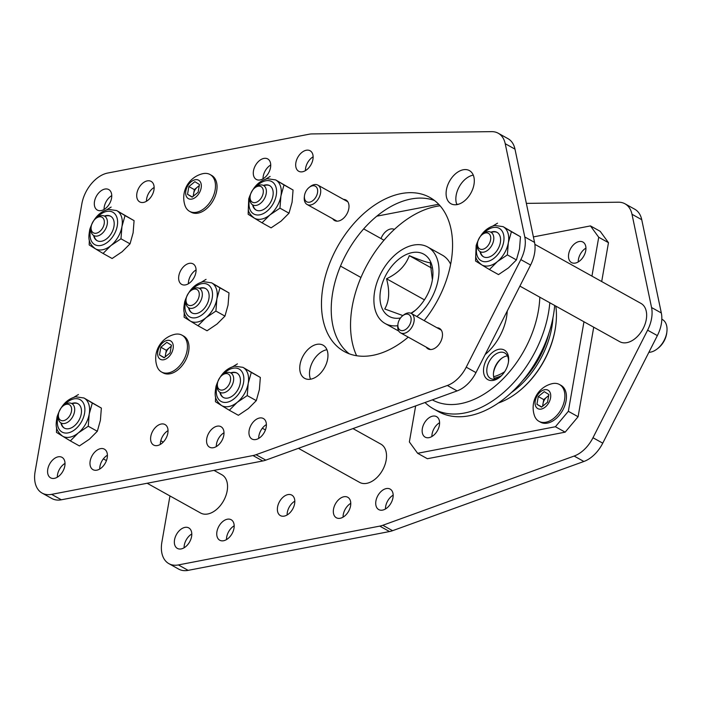 <?xml version="1.0" encoding="UTF-8"?>
<svg xmlns="http://www.w3.org/2000/svg" width="702" height="702" viewBox="0 0 702 702"><rect width="100%" height="100%" fill="white"/><g stroke="black" fill="none" stroke-linecap="round" stroke-linejoin="round"><path stroke-width="1.05" d="M226.492 539.601A11.732 7.555 119.1 0 1 234.187 525.78M287.118 514.978A11.732 7.555 119.1 0 1 294.814 501.158M184.1 547.779A11.732 7.555 119.1 0 1 191.795 533.959M526.36 203.378L618.436 202.211A29.177 18.796 119.1 0 1 624.999 203.799L634.757 209.222A29.177 18.796 119.1 0 1 641.742 219.7L661.319 312.96A29.177 18.796 119.1 0 1 657.362 335.609L602.746 443.173A29.177 18.796 119.1 0 1 583.88 461.477L392.567 530.694A29.177 18.796 119.1 0 1 389.522 531.546L188.145 570.357A29.177 18.796 119.1 0 1 178.624 569.076L168.875 563.645A29.177 18.796 119.1 0 1 161.872 542.234L169.954 495.945M385.468 508.968A11.732 7.555 119.1 0 1 393.164 495.147M343.076 517.137A11.732 7.555 119.1 0 1 350.772 503.316M624.999 203.799A29.177 18.796 119.1 0 1 631.993 214.268L651.561 307.529A29.177 18.796 119.1 0 1 647.613 330.177L592.988 437.741A29.177 18.796 119.1 0 1 574.131 456.054L382.818 525.271A29.177 18.796 119.1 0 1 379.773 526.114L178.396 564.926A29.177 18.796 119.1 0 1 168.875 563.645M376.807 216.172L435.845 204.8A29.177 18.796 119.1 0 1 438.803 204.484L438.89 204.484M456.721 204.256L458.503 204.238M184.951 527.386A11.732 7.555 119.1 0 1 188.777 527.904A11.732 7.555 119.1 0 1 189.672 541.83A11.732 7.555 119.1 0 1 177.36 548.402A11.732 7.555 119.1 0 1 175.272 537.1A11.732 7.555 119.1 0 1 184.951 527.386M386.319 488.574A11.732 7.555 119.1 0 1 390.145 489.092A11.732 7.555 119.1 0 1 391.049 503.018A11.732 7.555 119.1 0 1 378.738 509.591A11.732 7.555 119.1 0 1 376.641 498.288A11.732 7.555 119.1 0 1 386.319 488.574M284.213 516.119A11.732 7.555 119.1 0 1 280.388 515.61A11.732 7.555 119.1 0 1 279.493 501.684A11.732 7.555 119.1 0 1 291.795 495.103A11.732 7.555 119.1 0 1 293.892 506.405A11.732 7.555 119.1 0 1 284.213 516.119M227.343 519.217A11.732 7.555 119.1 0 1 231.169 519.734A11.732 7.555 119.1 0 1 232.064 533.652A11.732 7.555 119.1 0 1 219.761 540.233A11.732 7.555 119.1 0 1 217.664 528.931A11.732 7.555 119.1 0 1 227.343 519.217M340.172 518.278A11.732 7.555 119.1 0 1 336.346 517.76A11.732 7.555 119.1 0 1 335.442 503.834A11.732 7.555 119.1 0 1 347.753 497.262A11.732 7.555 119.1 0 1 349.85 508.555A11.732 7.555 119.1 0 1 340.172 518.278M381.028 238.566A11.732 7.555 119.1 0 1 390.663 228.975A11.732 7.555 119.1 0 1 394.357 229.422M146.455 201.272A11.732 7.555 119.1 0 1 154.15 187.452M99.719 469.041A11.732 7.555 119.1 0 1 107.415 455.221M188.39 283.757A11.732 7.555 119.1 0 1 196.086 269.937M160.346 444.419A11.732 7.555 119.1 0 1 168.041 430.598M456.862 204.624A18.972 12.215 119.1 0 1 459.178 186.837A18.972 12.215 119.1 0 1 472.981 175.193A18.972 12.215 119.1 0 1 473.28 175.14M349.245 353.808A88.127 56.765 119.1 0 1 339.698 268.015A88.127 56.765 119.1 0 1 410.889 199.026A88.127 56.765 119.1 0 1 434.556 200.544M57.327 477.211A11.732 7.555 119.1 0 1 65.023 463.39M498.227 133.231L507.985 138.663A29.177 18.796 119.1 0 1 514.978 149.131L534.547 242.392A29.177 18.796 119.1 0 1 530.589 265.04L475.974 372.604A29.177 18.796 119.1 0 1 457.107 390.909L265.795 460.135A29.177 18.796 119.1 0 1 262.75 460.977L61.372 499.789A29.177 18.796 119.1 0 1 51.86 498.508L42.102 493.085A29.177 18.796 119.1 0 1 35.1 471.674L81.836 203.905A29.177 18.796 119.1 0 1 107.704 173.043L309.073 134.231A29.177 18.796 119.1 0 1 312.03 133.924L491.663 131.643A29.177 18.796 119.1 0 1 498.227 133.231A29.177 18.796 119.1 0 1 505.221 143.699L524.789 236.969A29.177 18.796 119.1 0 1 520.84 259.617L466.225 367.172A29.177 18.796 119.1 0 1 447.358 385.486L256.046 454.703A29.177 18.796 119.1 0 1 253.001 455.554L51.623 494.366A29.177 18.796 119.1 0 1 42.102 493.085M104.063 209.442A11.732 7.555 119.1 0 1 111.75 195.621M258.696 438.399A11.732 7.555 119.1 0 1 266.391 424.578M305.431 170.63A11.732 7.555 119.1 0 1 313.127 156.809M310.521 379.212A18.972 12.215 119.1 0 1 312.829 361.416A18.972 12.215 119.1 0 1 326.641 349.78A18.972 12.215 119.1 0 1 326.93 349.728M216.304 446.569A11.732 7.555 119.1 0 1 223.999 432.748M263.039 178.799A11.732 7.555 119.1 0 1 270.735 164.979M104.905 189.057A11.732 7.555 119.1 0 1 108.74 189.566A11.732 7.555 119.1 0 1 109.635 203.492A11.732 7.555 119.1 0 1 97.324 210.065A11.732 7.555 119.1 0 1 95.226 198.771A11.732 7.555 119.1 0 1 104.905 189.057M58.178 456.818A11.732 7.555 119.1 0 1 62.004 457.335A11.732 7.555 119.1 0 1 62.899 471.261A11.732 7.555 119.1 0 1 50.588 477.834A11.732 7.555 119.1 0 1 48.499 466.54A11.732 7.555 119.1 0 1 58.178 456.818M259.547 418.006A11.732 7.555 119.1 0 1 263.373 418.524A11.732 7.555 119.1 0 1 264.277 432.45A11.732 7.555 119.1 0 1 251.965 439.022A11.732 7.555 119.1 0 1 249.868 427.729A11.732 7.555 119.1 0 1 259.547 418.006M306.283 150.246A11.732 7.555 119.1 0 1 310.108 150.755A11.732 7.555 119.1 0 1 311.004 164.68A11.732 7.555 119.1 0 1 298.701 171.253A11.732 7.555 119.1 0 1 296.604 159.959A11.732 7.555 119.1 0 1 306.283 150.246M408.239 337.127A88.127 56.765 119.1 0 1 344.164 351.465A88.127 56.765 119.1 0 1 328.422 266.584A88.127 56.765 119.1 0 1 401.14 193.594A88.127 56.765 119.1 0 1 429.887 197.464A88.127 56.765 119.1 0 1 424.192 320.621M343.524 199.394A11.732 7.555 119.1 0 1 345.989 200.035A11.732 7.555 119.1 0 1 346.885 213.961A11.732 7.555 119.1 0 1 334.582 220.533A11.732 7.555 119.1 0 1 332.739 218.77M436.995 327.755A11.732 7.555 119.1 0 1 439.47 328.396A11.732 7.555 119.1 0 1 440.365 342.322A11.732 7.555 119.1 0 1 428.053 348.894A11.732 7.555 119.1 0 1 426.211 347.13M463.232 169.77A18.972 12.215 119.1 0 1 469.419 170.595A18.972 12.215 119.1 0 1 470.875 193.111A18.972 12.215 119.1 0 1 450.974 203.747A18.972 12.215 119.1 0 1 447.586 185.477A18.972 12.215 119.1 0 1 463.232 169.77M316.892 344.349A18.972 12.215 119.1 0 1 323.078 345.182A18.972 12.215 119.1 0 1 324.526 367.699A18.972 12.215 119.1 0 1 304.624 378.325A18.972 12.215 119.1 0 1 301.237 360.056A18.972 12.215 119.1 0 1 316.892 344.349M157.441 445.551A11.732 7.555 119.1 0 1 153.615 445.042A11.732 7.555 119.1 0 1 152.72 431.116A11.732 7.555 119.1 0 1 165.023 424.543A11.732 7.555 119.1 0 1 167.12 435.837A11.732 7.555 119.1 0 1 157.441 445.551M189.242 263.364A11.732 7.555 119.1 0 1 193.068 263.882A11.732 7.555 119.1 0 1 193.963 277.808A11.732 7.555 119.1 0 1 181.651 284.38A11.732 7.555 119.1 0 1 179.563 273.078A11.732 7.555 119.1 0 1 189.242 263.364M100.57 448.648A11.732 7.555 119.1 0 1 104.396 449.166A11.732 7.555 119.1 0 1 105.291 463.092A11.732 7.555 119.1 0 1 92.989 469.664A11.732 7.555 119.1 0 1 90.891 458.362A11.732 7.555 119.1 0 1 100.57 448.648M213.399 447.709A11.732 7.555 119.1 0 1 209.573 447.192A11.732 7.555 119.1 0 1 208.678 433.266A11.732 7.555 119.1 0 1 220.981 426.693A11.732 7.555 119.1 0 1 223.078 437.995A11.732 7.555 119.1 0 1 213.399 447.709M143.55 202.413A11.732 7.555 119.1 0 1 139.716 201.895A11.732 7.555 119.1 0 1 138.82 187.969A11.732 7.555 119.1 0 1 151.132 181.397A11.732 7.555 119.1 0 1 153.22 192.699A11.732 7.555 119.1 0 1 143.55 202.413M263.891 158.415A11.732 7.555 119.1 0 1 267.716 158.924A11.732 7.555 119.1 0 1 268.612 172.85A11.732 7.555 119.1 0 1 256.3 179.431A11.732 7.555 119.1 0 1 254.212 168.129A11.732 7.555 119.1 0 1 263.891 158.415M498.367 403.009A71.49 46.051 -60.9 0 0 518.392 391.716L518.927 391.295A70.323 45.297 -60.9 0 0 526.895 384.108A70.323 45.297 -60.9 0 0 555.826 325.008L555.905 324.333A71.49 46.051 -60.9 0 0 555.817 306.107M518.392 391.716A71.49 46.051 -60.9 0 0 526.5 384.415A71.49 46.051 -60.9 0 0 555.905 324.333M511.275 392.664A71.49 46.051 -60.9 0 0 523.148 382.546A71.49 46.051 -60.9 0 0 552.957 317.787M522.463 380.879A70.323 45.297 -60.9 0 0 548.832 333.503M494.041 378.202A44.059 28.378 -60.9 0 0 501.439 375.702M415.654 405.914L409.363 441.944L417.629 453.29L555.414 426.737L568.348 411.302L583.967 321.77M591.944 276.114L598.718 237.258L590.461 225.912L533.397 236.907M575.342 263.075A11.732 7.555 -60.9 0 0 585.02 253.361A11.732 7.555 -60.9 0 0 582.923 242.058A11.732 7.555 -60.9 0 0 570.612 248.631A11.732 7.555 -60.9 0 0 571.507 262.557A11.732 7.555 -60.9 0 0 575.342 263.075M428.992 437.653A11.732 7.555 -60.9 0 0 438.671 427.939A11.732 7.555 -60.9 0 0 436.574 416.646A11.732 7.555 -60.9 0 0 424.271 423.218A11.732 7.555 -60.9 0 0 425.166 437.144A11.732 7.555 -60.9 0 0 428.992 437.653M417.629 453.29L427.378 458.722L565.163 432.16L555.414 426.737M590.461 225.912L600.21 231.335L608.476 242.681L598.718 237.258M568.348 411.302L578.097 416.734L593.725 327.202M601.693 281.537L608.476 242.681M578.097 416.734L565.163 432.16M585.942 248.113A11.732 7.555 -60.9 0 0 578.246 261.934M439.592 422.692A11.732 7.555 -60.9 0 0 431.897 436.512M157.81 351.553A10.539 6.783 -60.9 0 0 167.822 357.713A10.539 6.783 -60.9 0 0 170.744 340.97A10.539 6.783 -60.9 0 0 157.81 351.553M159.486 354.958L160.837 347.227L166.813 342.348L171.437 345.191L170.086 352.922L164.11 357.801L159.486 354.958L164.312 357.643M156.888 365.979A21.069 13.575 -60.9 0 0 161.53 371.999A21.069 13.575 -60.9 0 0 183.634 360.196A21.069 13.575 -60.9 0 0 182.029 335.187A21.069 13.575 -60.9 0 0 174.465 334.415A24.693 24.693 0 0 0 156.888 365.97M161.53 371.999L163.092 372.867A21.069 13.575 -60.9 0 0 185.196 361.065A21.069 13.575 -60.9 0 0 183.591 336.047L182.029 335.187M165.128 356.976L166.295 350.272L171.253 346.218M166.295 350.272L160.837 347.227M171.174 346.691A7.292 4.703 -60.9 0 0 169.287 347.823A7.292 4.703 -60.9 0 0 165.619 354.133A7.292 4.703 -60.9 0 0 165.575 356.607M185.846 190.891A10.539 6.783 -60.9 0 0 195.867 197.051A10.539 6.783 -60.9 0 0 198.789 180.309A10.539 6.783 -60.9 0 0 185.846 190.891M187.531 194.305L188.873 186.574L194.849 181.686L199.473 184.529L198.122 192.26L192.155 197.148L187.531 194.305L192.348 196.981M184.933 205.317A21.069 13.575 -60.9 0 0 189.575 211.337A21.069 13.575 -60.9 0 0 211.679 199.535A21.069 13.575 -60.9 0 0 210.065 174.526A21.069 13.575 -60.9 0 0 202.501 173.754A24.693 24.693 0 0 0 184.924 205.309M189.575 211.337L191.137 212.206A21.069 13.575 -60.9 0 0 213.241 200.403A21.069 13.575 -60.9 0 0 211.627 175.395L210.065 174.526M193.164 196.314L194.34 189.61L199.298 185.556M194.34 189.61L188.873 186.574M199.21 186.03A7.292 4.703 -60.9 0 0 197.323 187.171A7.292 4.703 -60.9 0 0 193.664 193.471A7.292 4.703 -60.9 0 0 193.62 195.946M188.557 307.73A13.97 9.003 -60.9 0 0 191.944 312.908A13.97 9.003 -60.9 0 0 196.499 313.522A13.97 9.003 -60.9 0 0 208.029 301.957A13.97 9.003 -60.9 0 0 205.537 288.496A13.97 9.003 -60.9 0 0 200.974 287.881A13.97 9.003 -60.9 0 0 199.342 288.355M197.982 325.728L207.046 330.774L217.058 324.026L224.965 316.111L228.045 305.107L229.01 292.918L211.96 283.02A21.885 14.101 119.1 0 1 216.874 298.885L215.9 311.065L205.888 317.804L197.982 325.728L191.041 321.516M190.33 321.068C182.072 314.663 183.617 309.038 184.687 301.755C188.382 290.593 194.586 283.889 203.308 281.651L211.618 282.827A21.885 14.101 119.1 0 1 211.96 283.02L219.945 287.873L216.874 298.885A21.885 14.101 119.1 0 1 205.888 317.804A21.885 14.101 119.1 0 1 190.33 321.068A21.885 14.101 119.1 0 1 189.988 320.875L184.108 317.19L184.257 312.258M201.544 282.099L206.072 279.343M219.945 287.873L229.01 292.918M215.9 311.065L224.965 316.111M199.816 288.61A13.97 9.003 119.1 0 1 201.439 288.145A13.97 9.003 119.1 0 1 205.765 288.636M192.181 313.039A13.97 9.003 119.1 0 1 189.031 307.994M535.249 400.868A10.539 6.783 -60.9 0 0 545.27 407.028A10.539 6.783 -60.9 0 0 548.192 390.286A10.539 6.783 -60.9 0 0 535.249 400.868M536.925 404.282L538.276 396.551L544.252 391.663L548.876 394.506L547.525 402.237L541.549 407.125L536.925 404.282L541.751 406.967M534.327 415.294A21.069 13.575 -60.9 0 0 538.969 421.323A21.069 13.575 -60.9 0 0 561.073 409.512A21.069 13.575 -60.9 0 0 559.468 384.503A21.069 13.575 -60.9 0 0 551.904 383.731A24.693 24.693 0 0 0 534.327 415.286M538.969 421.323L540.531 422.192A21.069 13.575 -60.9 0 0 562.635 410.38A21.069 13.575 -60.9 0 0 561.03 385.372L559.468 384.503M542.567 406.291L543.734 399.587L548.692 395.533M543.734 399.587L538.276 396.551M548.613 396.016A7.292 4.703 -60.9 0 0 546.726 397.148A7.292 4.703 -60.9 0 0 543.058 403.457A7.292 4.703 -60.9 0 0 543.015 405.923M402.615 315.803L403.606 315.014A11.092 7.143 119.1 0 1 411.346 313.478A11.092 7.143 119.1 0 1 412.197 326.641A11.092 7.143 119.1 0 1 400.561 332.853A11.092 7.143 119.1 0 1 397.788 325.465L397.937 324.21A8.915 5.748 119.1 0 1 399.069 320.375A8.915 5.748 119.1 0 1 402.615 315.803A8.915 5.748 119.1 0 1 411.065 318.296A8.915 5.748 119.1 0 1 404.51 330.08A8.915 5.748 119.1 0 1 397.937 324.21M309.143 187.443L310.135 186.653A11.092 7.143 119.1 0 1 317.874 185.117A11.092 7.143 119.1 0 1 318.726 198.28A11.092 7.143 119.1 0 1 307.09 204.493A11.092 7.143 119.1 0 1 304.317 197.104L304.466 195.849A8.915 5.748 119.1 0 1 305.598 192.015A8.915 5.748 119.1 0 1 309.143 187.443A8.915 5.748 119.1 0 1 317.594 189.935A8.915 5.748 119.1 0 1 311.039 201.72A8.915 5.748 119.1 0 1 304.466 195.849M480.019 251.553A13.97 9.003 -60.9 0 0 483.406 256.739A13.97 9.003 -60.9 0 0 487.96 257.344A13.97 9.003 -60.9 0 0 499.491 245.779A13.97 9.003 -60.9 0 0 496.998 232.318A13.97 9.003 -60.9 0 0 492.435 231.713A13.97 9.003 -60.9 0 0 490.803 232.178M489.443 269.55L498.508 274.596L508.52 267.848L516.426 259.933L519.506 248.929L520.472 236.749L503.422 226.851A21.885 14.101 119.1 0 1 508.336 242.708L507.362 254.887L497.349 261.635L489.443 269.55L482.502 265.347M481.791 264.9C477.869 261.846 475.851 258.924 475.728 256.133L476.149 245.586C479.843 234.415 486.047 227.711 494.77 225.474L503.08 226.649A21.885 14.101 119.1 0 1 503.422 226.851L511.407 231.704L508.336 242.708A21.885 14.101 119.1 0 1 497.349 261.635A21.885 14.101 119.1 0 1 481.791 264.9A21.885 14.101 119.1 0 1 481.449 264.698L475.57 261.021L475.719 256.081M493.006 225.921L497.534 223.175M511.407 231.704L520.472 236.749M507.362 254.887L516.426 259.933M491.277 232.441A13.97 9.003 119.1 0 1 492.909 231.967A13.97 9.003 119.1 0 1 497.227 232.459M483.643 256.862A13.97 9.003 119.1 0 1 480.493 251.816M147.157 483.257L200.632 513.022A21.885 14.101 -60.9 0 0 224.622 498.762A21.885 14.101 -60.9 0 0 221.92 474.78L214.005 470.375M298.429 448.324L359.608 482.379A21.885 14.101 -60.9 0 0 383.599 468.12A21.885 14.101 -60.9 0 0 380.896 444.138L352.974 428.589M219.901 392.251A13.97 9.003 -60.9 0 0 223.28 397.437A13.97 9.003 -60.9 0 0 227.834 398.052A13.97 9.003 -60.9 0 0 239.364 386.477A13.97 9.003 -60.9 0 0 236.872 373.025A13.97 9.003 -60.9 0 0 232.309 372.411A13.97 9.003 -60.9 0 0 230.686 372.876M229.317 410.249L238.382 415.294L248.394 408.555L256.3 400.64L259.38 389.628L260.345 377.448L243.296 367.55A21.885 14.101 119.1 0 1 248.21 383.406L247.236 395.595L237.223 402.334L229.317 410.249L222.385 406.046M221.665 405.598C213.408 399.192 214.961 393.568 216.032 386.284C219.717 375.122 225.93 368.418 234.643 366.172L242.953 367.348A21.885 14.101 119.1 0 1 243.296 367.55L251.29 372.402L248.21 383.406A21.885 14.101 119.1 0 1 237.223 402.334A21.885 14.101 119.1 0 1 221.665 405.598A21.885 14.101 119.1 0 1 221.323 405.396L215.444 401.719L215.593 396.779M232.88 366.628L237.416 363.873M251.29 372.402L260.345 377.448M247.236 395.595L256.3 400.64M231.151 373.139A13.97 9.003 119.1 0 1 232.783 372.674A13.97 9.003 119.1 0 1 237.1 373.157M223.517 397.56A13.97 9.003 119.1 0 1 220.367 392.515M252.615 204.817A13.97 9.003 -60.9 0 0 255.993 210.003A13.97 9.003 -60.9 0 0 260.547 210.609A13.97 9.003 -60.9 0 0 272.078 199.043A13.97 9.003 -60.9 0 0 269.586 185.582A13.97 9.003 -60.9 0 0 265.023 184.977A13.97 9.003 -60.9 0 0 263.39 185.442M262.03 222.815L271.095 227.86L281.107 221.112L289.013 213.197L292.093 202.194L293.059 190.014L276.009 180.116A21.885 14.101 119.1 0 1 280.923 195.972L279.949 208.152L269.937 214.9L262.03 222.815L255.098 218.612M254.378 218.164C250.465 215.11 248.438 212.188 248.315 209.398L248.736 198.85C252.43 187.68 258.634 180.976 267.357 178.738L275.667 179.914A21.885 14.101 119.1 0 1 276.009 180.116L284.003 184.968L280.923 195.972A21.885 14.101 119.1 0 1 269.937 214.9A21.885 14.101 119.1 0 1 254.378 218.164A21.885 14.101 119.1 0 1 254.036 217.962L248.157 214.285L248.306 209.345M265.593 179.185L270.121 176.439M284.003 184.968L293.059 190.014M279.949 208.152L289.013 213.197M263.864 185.705A13.97 9.003 119.1 0 1 265.496 185.231A13.97 9.003 119.1 0 1 269.814 185.723M256.23 210.126A13.97 9.003 119.1 0 1 253.08 205.081M60.916 422.894A13.97 9.003 -60.9 0 0 64.303 428.08A13.97 9.003 -60.9 0 0 68.857 428.694A13.97 9.003 -60.9 0 0 80.388 417.12A13.97 9.003 -60.9 0 0 77.887 403.668A13.97 9.003 -60.9 0 0 73.333 403.053A13.97 9.003 -60.9 0 0 71.701 403.518M70.34 440.891L79.405 445.937L89.417 439.198L97.324 431.274L100.404 420.27L101.369 408.09L84.319 398.192A21.885 14.101 119.1 0 1 89.224 414.048L88.259 426.237L78.247 432.976L70.34 440.891L63.399 436.688M62.689 436.24C54.431 429.826 55.976 424.21 57.046 416.927C60.741 405.756 66.944 399.061 75.667 396.814L83.977 397.99A21.885 14.101 119.1 0 1 84.319 398.192L92.304 403.045L89.224 414.048A21.885 14.101 119.1 0 1 78.247 432.976A21.885 14.101 119.1 0 1 62.689 436.24A21.885 14.101 119.1 0 1 62.346 436.039L56.467 432.362L56.616 427.421M73.903 397.262L78.431 394.515M92.304 403.045L101.369 408.09M88.259 426.237L97.324 431.274M72.174 403.782A13.97 9.003 119.1 0 1 73.798 403.308A13.97 9.003 119.1 0 1 78.124 403.799M64.54 428.202A13.97 9.003 119.1 0 1 61.39 423.157M93.629 235.46A13.97 9.003 -60.9 0 0 97.016 240.637A13.97 9.003 -60.9 0 0 101.571 241.251A13.97 9.003 -60.9 0 0 113.101 229.686A13.97 9.003 -60.9 0 0 110.6 216.225A13.97 9.003 -60.9 0 0 106.046 215.611A13.97 9.003 -60.9 0 0 104.414 216.084M103.054 253.457L112.118 258.503L122.13 251.755L130.037 243.84L133.117 232.836L134.082 220.647L117.032 210.758A21.885 14.101 119.1 0 1 121.937 226.614L120.972 238.794L110.96 245.533L103.054 253.457L96.113 249.245M95.402 248.798C87.145 242.392 88.689 236.767 89.759 229.493C93.454 218.322 99.658 211.618 108.38 209.38L116.69 210.556A21.885 14.101 119.1 0 1 117.032 210.758L125.017 215.611L121.937 226.614A21.885 14.101 119.1 0 1 110.96 245.533A21.885 14.101 119.1 0 1 95.402 248.798A21.885 14.101 119.1 0 1 95.06 248.605L89.18 244.928L89.329 239.987M106.616 209.828L111.144 207.072M125.017 215.611L134.082 220.647M120.972 238.794L130.037 243.84M104.888 216.339A13.97 9.003 119.1 0 1 106.511 215.874A13.97 9.003 119.1 0 1 110.837 216.365M97.253 240.768A13.97 9.003 119.1 0 1 94.103 235.723M71.481 411.232A8.915 5.748 119.1 0 1 63.812 420.612A8.915 5.748 119.1 0 1 58.433 414.329A8.915 5.748 119.1 0 1 63.11 405.923A8.915 5.748 119.1 0 1 71.481 411.232M63.11 405.923L64.101 405.133A11.092 7.143 119.1 0 1 71.841 403.597A11.092 7.143 119.1 0 1 74.509 411.732A11.092 7.143 119.1 0 1 61.056 422.973A11.092 7.143 119.1 0 1 58.284 415.584L58.433 414.329M230.458 380.589A8.915 5.748 119.1 0 1 222.788 389.97A8.915 5.748 119.1 0 1 217.418 383.687A8.915 5.748 119.1 0 1 222.095 375.28A8.915 5.748 119.1 0 1 230.458 380.589M222.095 375.28L223.087 374.491A11.092 7.143 119.1 0 1 230.826 372.955A11.092 7.143 119.1 0 1 233.485 381.089A11.092 7.143 119.1 0 1 220.042 392.33A11.092 7.143 119.1 0 1 217.269 384.942L217.418 383.687M263.171 193.155A8.915 5.748 119.1 0 1 255.502 202.536A8.915 5.748 119.1 0 1 250.131 196.253A8.915 5.748 119.1 0 1 254.808 187.846A8.915 5.748 119.1 0 1 263.171 193.155M254.808 187.846L255.8 187.057A11.092 7.143 119.1 0 1 263.54 185.521A11.092 7.143 119.1 0 1 266.198 193.655A11.092 7.143 119.1 0 1 252.755 204.896A11.092 7.143 119.1 0 1 249.982 197.508L250.131 196.253M104.194 223.789A8.915 5.748 119.1 0 1 96.525 233.169A8.915 5.748 119.1 0 1 91.146 226.895A8.915 5.748 119.1 0 1 95.823 218.489A8.915 5.748 119.1 0 1 104.194 223.789M95.823 218.489L96.815 217.699A11.092 7.143 119.1 0 1 104.554 216.163A11.092 7.143 119.1 0 1 107.222 224.298A11.092 7.143 119.1 0 1 93.77 235.539A11.092 7.143 119.1 0 1 90.997 228.15L91.146 226.895M661.819 319.191L662.346 319.48A18.234 11.75 119.1 0 1 666.9 331.625L666.751 332.915A16.023 10.319 119.1 0 1 666.593 333.994A16.023 10.319 119.1 0 1 658.344 348.017L657.335 348.815A18.234 11.75 119.1 0 1 648.867 352.334M490.584 239.891A8.915 5.748 119.1 0 1 482.915 249.271A8.915 5.748 119.1 0 1 477.536 242.989A8.915 5.748 119.1 0 1 482.221 234.582A8.915 5.748 119.1 0 1 490.584 239.891M482.221 234.582L483.213 233.792A11.092 7.143 119.1 0 1 490.952 232.257A11.092 7.143 119.1 0 1 493.611 240.391A11.092 7.143 119.1 0 1 480.159 251.632A11.092 7.143 119.1 0 1 477.395 244.243L477.536 242.989M666.9 331.625A18.234 11.75 119.1 0 1 666.724 332.862A18.234 11.75 119.1 0 1 657.335 348.815M519.892 286.109L619.734 341.681A21.885 14.101 -60.9 0 0 643.725 327.422A21.885 14.101 -60.9 0 0 641.023 303.44L534.871 244.349M199.122 296.06A8.915 5.748 119.1 0 1 191.453 305.44A8.915 5.748 119.1 0 1 186.074 299.157A8.915 5.748 119.1 0 1 190.76 290.76A8.915 5.748 119.1 0 1 199.122 296.06M190.76 290.76L191.751 289.97A11.092 7.143 119.1 0 1 199.491 288.425A11.092 7.143 119.1 0 1 202.15 296.569A11.092 7.143 119.1 0 1 188.698 307.809A11.092 7.143 119.1 0 1 185.933 300.421L186.074 299.157M402.887 315.584L384.722 308.968C389.294 301.202 389.9 291.128 386.53 278.764C398.095 273.271 405.686 265.567 409.301 255.651C420.2 260.205 427.193 262.574 430.265 262.75L432.397 279.765M424.42 299.851L386.53 278.764M431.476 267.988L409.301 255.651M415.259 310.389L410.898 313.259M504.659 371.735A43.77 28.194 119.1 0 1 493.638 376.693M501.711 358.283A16.927 10.899 -60.9 0 0 493.471 373.078M554.685 305.475A94.84 61.092 119.1 0 1 510.573 393.322A94.84 61.092 119.1 0 1 438.373 411.591L433.503 408.871A94.84 61.092 119.1 0 1 425.008 402.527M549.806 302.755A94.84 61.092 119.1 0 1 505.694 390.602A94.84 61.092 119.1 0 1 433.503 408.871M507.414 353.352A16.927 10.899 119.1 0 1 508.546 361.337A16.927 10.899 119.1 0 1 499.666 377.29A16.927 10.899 119.1 0 1 484.231 375.105A16.927 10.899 119.1 0 1 491.216 353.527A16.927 10.899 119.1 0 1 507.414 353.352M432.335 399.877A87.539 56.388 -60.9 0 0 500.71 381.151A87.539 56.388 -60.9 0 0 539.812 297.192M507.248 311.012A43.77 28.194 119.1 0 1 485.143 354.545M356.607 355.73A94.84 61.092 119.1 0 1 367.699 263.706A94.84 61.092 119.1 0 1 440.066 205.791M397.762 325.71A43.77 28.194 119.1 0 1 385.161 323.525A43.77 28.194 119.1 0 1 381.818 271.56A43.77 28.194 119.1 0 1 427.737 247.025L442.365 255.168A43.77 28.194 119.1 0 1 450.359 263.698A43.77 28.194 119.1 0 1 450.649 264.259M427.737 247.025A43.77 28.194 119.1 0 1 435.74 255.554A43.77 28.194 119.1 0 1 416.839 316.532M400.509 317.988A35.6 22.929 119.1 0 1 385.731 275.386A35.6 22.929 119.1 0 1 430.273 261.1A35.6 22.929 119.1 0 1 432.66 277.887A35.6 22.929 119.1 0 1 413.978 311.442A35.6 22.929 119.1 0 1 411.258 313.425M494.471 379.22A14.593 9.398 119.1 0 1 493.541 372.437A14.593 9.398 119.1 0 1 501.193 358.678A14.593 9.398 119.1 0 1 507.458 355.896M508.45 362.039A14.593 9.398 -60.9 0 0 507.414 355.809A14.593 9.398 -60.9 0 0 504.747 352.966A14.593 9.398 -60.9 0 0 491.031 358.669A14.593 9.398 -60.9 0 0 487.881 375.623A14.593 9.398 -60.9 0 0 490.549 378.466A14.593 9.398 -60.9 0 0 500.219 376.834M641.742 219.7L631.993 214.268M661.319 312.96L651.561 307.529M657.362 335.609L647.613 330.177M602.746 443.173L592.988 437.741M583.88 461.477L574.131 456.054M392.567 530.694L382.818 525.271M389.522 531.546L379.773 526.114M188.145 570.357L178.396 564.926M514.978 149.131L505.221 143.699M534.547 242.392L524.789 236.969M530.589 265.04L520.84 259.617M475.974 372.604L466.225 367.172M457.107 390.909L447.358 385.486M265.795 460.135L256.046 454.703M262.75 460.977L253.001 455.554M61.372 499.789L51.623 494.366M191.857 289.882A18.542 11.943 119.1 0 1 201.711 283.687A18.542 11.943 119.1 0 1 212.03 299.017A18.542 11.943 119.1 0 1 194.349 317.901A18.542 11.943 119.1 0 1 185.916 300.553M483.318 233.713A18.542 11.943 119.1 0 1 493.173 227.518A18.542 11.943 119.1 0 1 503.492 242.848A18.542 11.943 119.1 0 1 485.81 261.723A18.542 11.943 119.1 0 1 477.378 244.375M223.192 374.412A18.542 11.943 119.1 0 1 233.046 368.217A18.542 11.943 119.1 0 1 243.366 383.546A18.542 11.943 119.1 0 1 225.684 402.421A18.542 11.943 119.1 0 1 217.251 385.082M255.905 186.978A18.542 11.943 119.1 0 1 265.76 180.783A18.542 11.943 119.1 0 1 276.079 196.112A18.542 11.943 119.1 0 1 258.397 214.987A18.542 11.943 119.1 0 1 249.965 197.639M64.207 405.054A18.542 11.943 119.1 0 1 74.061 398.859A18.542 11.943 119.1 0 1 84.389 414.189A18.542 11.943 119.1 0 1 66.708 433.064A18.542 11.943 119.1 0 1 58.275 415.716M96.92 217.611A18.542 11.943 119.1 0 1 106.774 211.416A18.542 11.943 119.1 0 1 117.102 226.746A18.542 11.943 119.1 0 1 99.421 245.63A18.542 11.943 119.1 0 1 90.988 228.282M400.561 332.853L430.519 349.535M411.346 313.478L441.304 330.151M307.09 204.493L337.048 221.174M317.874 185.117L347.832 201.79M103.352 458.88L106.441 460.591M160.784 440.751L163.233 442.111M262.337 428.238L265.426 429.957M340.479 266.084L360.951 277.483M363.671 228.896L383.994 240.216M385.161 323.525L398.762 331.09"/></g></svg>
